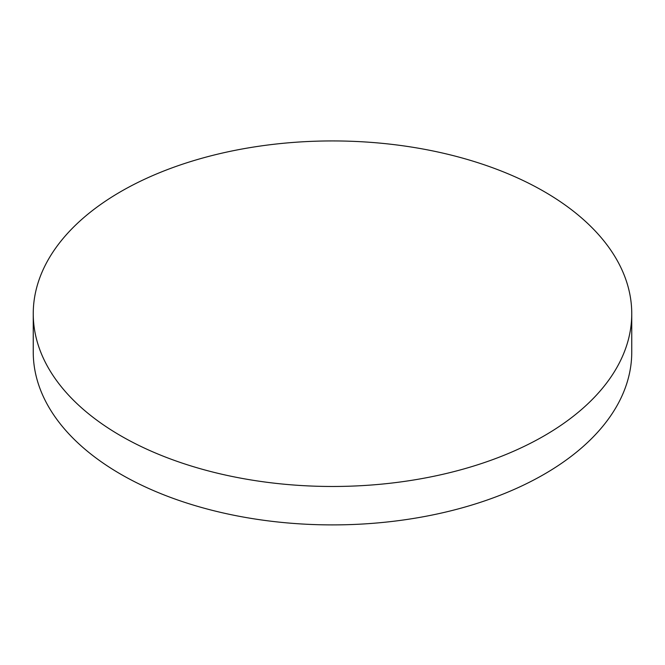 <?xml version="1.0" encoding="UTF-8"?>
<svg xmlns="http://www.w3.org/2000/svg" width="665" height="665" viewBox="0 0 665 665"><rect width="100%" height="100%" fill="white"/><g stroke="black" fill="none" stroke-linecap="round" stroke-linejoin="round"><path stroke-width="1" d="M33.25 313.705L33.25 352.126A299.25 172.767 0 0 0 120.897 474.295A299.25 172.767 0 0 0 447.021 511.751A299.25 172.767 0 0 0 631.75 352.126L631.75 313.705A299.25 172.767 0 0 0 544.103 191.537A299.25 172.767 0 0 0 120.897 191.537A299.25 172.767 0 0 0 33.25 313.705A299.25 172.767 0 0 0 120.897 435.874A299.25 172.767 0 0 0 544.103 435.874A299.25 172.767 0 0 0 631.75 313.705"/></g></svg>
